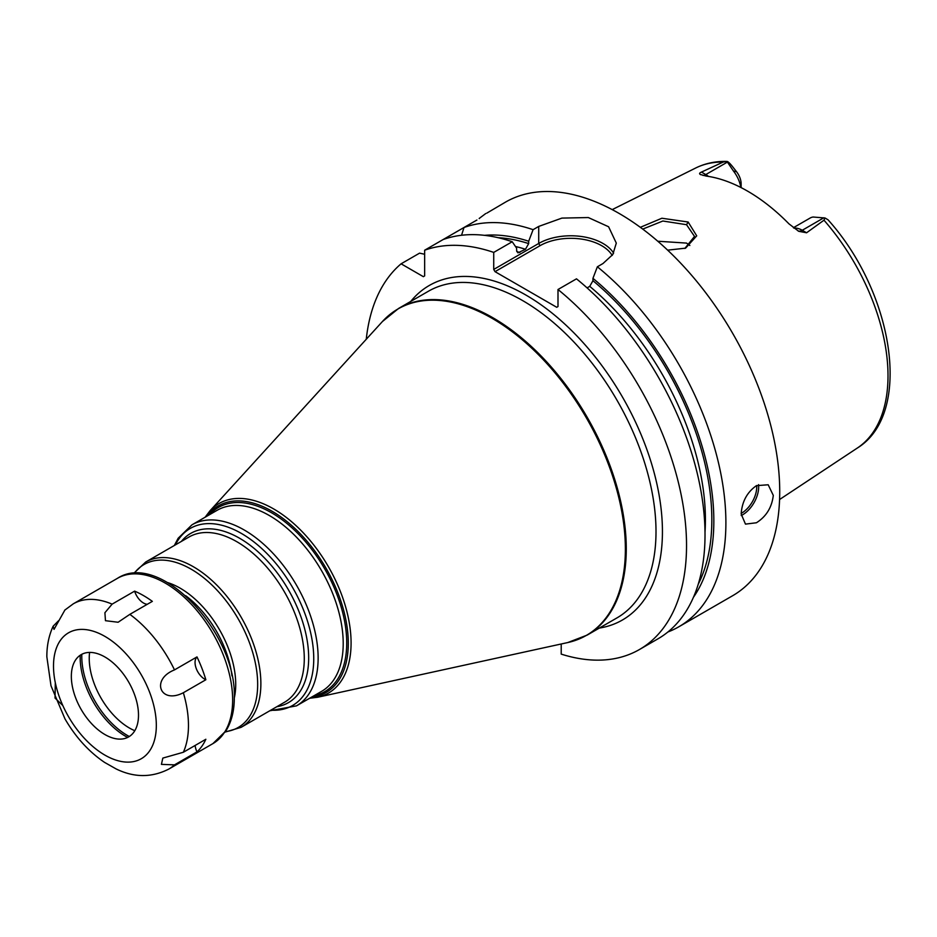 <?xml version="1.0" encoding="UTF-8"?>
<svg xmlns="http://www.w3.org/2000/svg" width="937" height="937" viewBox="0 0 937 937"><rect width="100%" height="100%" fill="white"/><g stroke="black" fill="none" stroke-linecap="round" stroke-linejoin="round"><path stroke-width="1.41" d="M793.979 228.148A22.722 13.118 60 0 1 802.248 230.268L806.581 232.774L823.986 220.195L825.017 217.981L813.152 217.021A22.722 13.118 60 0 0 810.165 218.016L793.393 227.703M806.581 232.774L798.722 231.31L788.942 223.838A163.612 94.461 -120 0 0 706.229 176.086L700.22 174.446M700.794 174.715C699.025 173.895 699.248 173.017 701.45 172.08L705.784 174.575L727.417 162.089L727.065 161.433C728.131 161.621 730.005 163.413 732.699 166.798L736.517 171.694L733.437 171.002A22.722 13.118 60 0 1 740.816 187.447M723.247 162.031A161.773 93.395 -120 0 0 695.652 168.028C705.21 163.319 715.681 161.117 727.053 161.433L723.247 162.031L701.45 172.08M640.311 227.316L661.897 218.239L688.145 222.01L696.718 235.843L685.591 248.153L667.648 250.156M727.417 162.089L733.437 171.002M741.132 187.611L741.132 183.851A13.633 7.871 -120 0 0 736.517 171.694M823.986 220.195A161.773 93.395 -120 0 1 888.007 375.737A161.773 93.395 60 0 1 857.32 448.05C913.329 413.697 893.675 292.543 828.003 219.773L825.017 217.981M667.917 631.983A227.222 131.18 -120 0 0 678.833 626.783L732.664 595.709A227.222 131.18 60 0 0 779.725 491.691A227.222 131.18 -120 0 0 680.543 263.028A227.222 131.18 -120 0 0 505.441 202.158L486.795 213.144M476.921 220.031L424.648 250.214L424.648 275.923L423.36 276.673L401.095 263.812A227.222 131.18 -120 0 0 366.262 339.264M443.131 239.544A227.222 131.18 -120 0 1 512.223 241.734L493.729 252.404L493.729 269.434L538.716 243.468L538.716 226.426L533.094 229.682A227.222 131.18 -120 0 0 464.002 227.492L461.554 235.269M538.716 226.426L561.919 218.098L588.319 217.548L608.605 226.766L616.3 243.105L612.798 254.524L602.983 263.531L597.361 266.787A227.222 131.18 -120 0 1 725.894 522.776A227.222 131.18 -120 0 1 678.833 626.783M741.167 513.956C742.022 501.635 747.105 492.194 756.428 485.659L768.188 484.769L773.294 495.404C771.877 507.409 766.255 516.521 756.428 522.764L745.465 524.123L741.167 513.956M479.322 218.602A36.356 20.989 180 0 0 479.158 218.473L485.753 213.531M493.729 252.404A227.222 131.18 -120 0 0 424.648 250.214M561.216 643.988L561.216 654.12A227.222 131.18 -120 0 0 639.479 649.505A227.222 131.18 -120 0 0 679.735 488.154A227.222 131.18 -120 0 0 557.995 289.51L557.995 306.54L556.719 307.277L495.017 271.66L493.729 269.434M424.648 254.267L419.577 253.142L401.095 263.812M639.479 649.505L657.961 638.835A227.222 131.18 -120 0 0 698.217 477.483A227.222 131.18 -120 0 0 576.489 278.839L557.995 289.51M693.45 597.256A216.412 124.949 -120 0 0 592.945 278.348L597.361 266.787M533.094 229.682L528.679 241.242A216.412 124.949 -120 0 0 484.499 235.339M592.945 278.348L592.945 280.713L589.736 286.359L587.089 287.893M528.679 241.242L528.679 243.608L525.47 249.265L517.903 252.849L516.627 250.566L516.627 248.2L512.223 241.734M495.017 271.66L540.005 245.693L538.716 243.468A45.444 26.236 180 0 1 613.63 253.154M540.005 245.693A43.629 25.182 180 0 1 612.177 255.438M89.601 652.41A56.806 32.795 -120 0 0 89.238 658.442A56.806 32.795 -120 0 0 134.799 730.708M642.723 229.096L662.869 221.015L686.54 224.704L694.516 236.405L684.865 248.434M689.843 245.482L686.54 243.093L657.774 241.231M205.847 679.747L183.347 692.736C160.286 704.659 150.412 679.489 174.493 669.896L196.981 656.907A13.633 7.871 -120 0 0 196.348 668.784A13.633 7.871 -120 0 0 205.847 679.747A95.433 55.096 -120 0 0 196.981 656.907M129.845 614.356L152.344 601.367A95.433 55.096 -120 0 0 134.623 591.142L112.124 604.131L104.909 612.728L105.459 620.692L118.121 622.25L129.845 614.356A95.433 55.096 60 0 1 174.493 669.896M134.623 591.142A13.633 7.871 -120 0 0 147.273 604.295M195.13 745.454A13.633 7.871 -120 0 0 196.981 751.872A95.433 55.096 -120 0 0 205.847 739.27L183.347 752.259L162.827 758.092L161.422 764.369L174.493 764.861A95.433 55.096 60 0 1 168.695 769.136C151.595 777.757 134.061 777.698 116.118 768.926L104.604 762.413M64.934 609.964L54.018 629.383L53.128 626.232L58.457 620.821M55.295 682.663L55.037 698.065L62.802 705.502M196.981 751.872L174.493 764.861M138.5 715.154A47.494 27.419 -120 0 0 111.011 661.147A47.494 27.419 -120 0 0 73.554 663.818A47.494 27.419 -120 0 0 71.341 676.373A47.494 27.419 -120 0 0 116.902 738.906A47.494 27.419 -120 0 0 138.5 715.154M80.195 655.256A64.524 37.257 -120 0 0 80.16 657.376A64.524 37.257 60 0 0 127.643 737.431M129.294 736.505A64.524 37.257 60 0 1 81.777 656.439A64.524 37.257 -120 0 1 81.824 654.284M823.881 217.782L802.248 230.268A9.089 5.247 -60 0 1 797.961 230.853M599.34 628.083A193.139 111.503 -120 0 0 662.436 531.584A193.139 111.503 -120 0 0 564.133 323.452A193.139 111.503 -120 0 0 410.746 301.433M592.945 280.713A213.589 123.309 60 0 1 698.241 584.208M498.191 237.705A213.589 123.309 60 0 1 528.679 243.608M589.736 286.359A209.045 120.686 60 0 1 704.999 532.216M515.455 246.49A209.045 120.686 60 0 1 525.47 249.265M516.755 251.561A209.045 120.686 60 0 1 519.848 252.51M741.214 515.526A22.722 13.118 120 0 0 742.608 514.788A22.722 13.118 -60 0 0 758.537 484.616M756.686 485.507A21.364 12.333 -60 0 1 741.647 513.113A21.364 12.333 120 0 1 741.167 513.382M587.206 635.075L616.944 617.916A188.595 108.879 -120 0 0 656.005 531.584A188.595 108.879 -120 0 0 573.69 341.782A188.595 108.879 -120 0 0 428.361 291.266L398.623 308.425A188.595 108.879 60 0 1 543.952 358.953A188.595 108.879 60 0 1 626.267 548.742A188.595 108.879 60 0 1 587.206 635.075L567.752 642.559A188.454 108.797 60 0 0 625.377 549.152A188.454 108.797 60 0 0 531.724 348.166A188.454 108.797 60 0 0 382.413 321.543L398.623 308.425M205.133 517.212L209.982 510.817A109.442 63.189 60 0 1 296.701 526.278A109.442 63.189 60 0 1 351.082 643.005A109.442 63.189 60 0 1 317.62 697.257L567.752 642.559M206.772 516.264A107.743 62.205 60 0 1 292.438 526.196A107.743 62.205 60 0 1 348.295 643.227A107.743 62.205 60 0 1 311.295 697.304M314 695.734A106.338 61.397 -120 0 0 346.725 642.981A106.338 61.397 -120 0 0 293.761 529.464A106.338 61.397 -120 0 0 209.49 514.706M296.479 705.854L321.567 691.377A104.522 60.343 -120 0 0 343.211 643.52A104.522 60.343 -120 0 0 297.591 538.342A104.522 60.343 -120 0 0 217.044 510.337L191.968 524.825A104.522 60.343 60 0 1 272.503 552.818A104.522 60.343 60 0 1 318.135 658.008A104.522 60.343 60 0 1 296.479 705.854L269.774 710.785M175.371 544.889A102.25 59.031 60 0 1 256.445 543.94A102.25 59.031 60 0 1 313.743 658.688A102.25 59.031 60 0 1 270.805 710.187M276.825 706.709A97.706 56.407 -120 0 0 308.671 657.903A97.706 56.407 -120 0 0 258.987 552.654A97.706 56.407 -120 0 0 181.391 541.41M304.279 658.582A95.433 55.096 -120 0 0 262.629 562.54A95.433 55.096 -120 0 0 189.087 536.971L145.68 562.036A95.433 55.096 60 0 1 219.223 587.604A95.433 55.096 60 0 1 260.873 683.647A95.433 55.096 60 0 1 241.114 727.335L284.52 702.27A95.433 55.096 -120 0 0 304.279 658.582M134.12 573.444A94.098 54.334 60 0 1 208.939 582.252A94.098 54.334 60 0 1 257.663 684.408A94.098 54.334 60 0 1 225.454 731.633M234.309 697.948A78.591 45.374 -120 0 0 235.726 684.408A78.591 45.374 -120 0 0 167.723 582.615M231.943 675.835A77.256 44.601 -120 0 0 185.702 595.721M688.145 222.01L686.54 224.704M703.019 175.453A9.089 5.247 120 0 0 705.784 174.575A22.722 13.118 60 0 1 708.513 176.425M212.886 743.627L225.969 730.825C231.544 721.771 234.32 710.703 234.309 697.62C236.768 633.295 160.332 550.347 117.453 578.328A95.433 55.096 60 0 1 190.996 603.896A95.433 55.096 60 0 1 232.645 699.939A95.433 55.096 60 0 1 212.886 743.627L168.695 769.136M183.347 692.736A95.433 55.096 60 0 1 188.466 725.449A95.433 55.096 60 0 1 183.347 752.259M117.453 578.328L73.273 603.838A95.433 55.096 60 0 1 112.124 604.131M53.503 666.078A72.711 41.978 60 0 1 104.921 636.399A72.711 41.978 60 0 1 156.327 725.449A72.711 41.978 60 0 1 104.921 755.128A72.711 41.978 60 0 1 53.503 666.078M695.652 168.028L612.201 209.619M857.32 448.05L779.572 499.526M309.655 698.252L317.62 697.257M209.982 510.817L382.413 321.543M174.341 545.486L178.147 538.26L191.968 524.825M225.138 732.09L241.114 727.335M133.569 573.491L145.68 562.036M73.273 603.838L64.723 610.163M53.128 626.232C48.876 635.544 46.791 645.734 46.85 656.802L50.996 685.79L64.993 718.902C75.663 737.243 88.886 751.767 104.663 762.46"/></g></svg>
